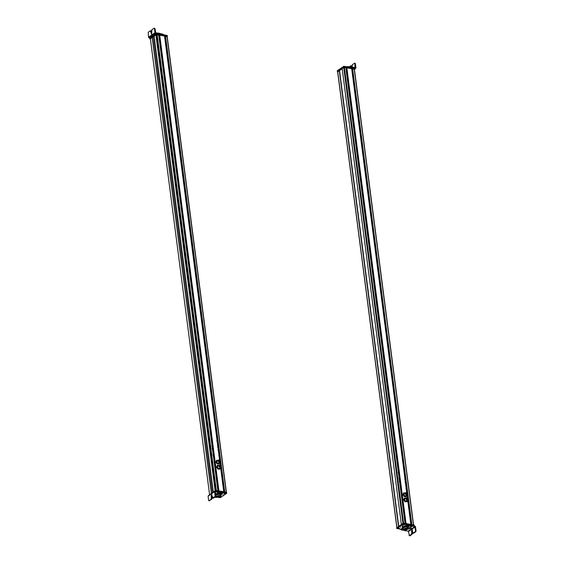 <?xml version="1.0" encoding="UTF-8"?>
<svg xmlns="http://www.w3.org/2000/svg" width="564" height="564" viewBox="0 0 564 564"><rect width="100%" height="100%" fill="white"/><g stroke="black" fill="none" stroke-linecap="round" stroke-linejoin="round"><path stroke-width="0.85" d="M414.089 525.366L413.997 524.964L403.33 523.103L401.342 524.323L342.165 68.561L343.744 67.447L345.845 67.617L405.03 523.399L345.817 67.602M344.343 67.342L403.542 523.138L405.015 523.399M345.922 68.181L346.698 68.244M346.663 67.877L351.668 68.632L406.764 492.858M346.825 67.779L406.024 523.575L410.839 524.414L407.673 500.078M351.739 69.196L352.528 69.259M352.493 68.886L354.234 69.111M352.641 68.794L411.84 524.591L413.426 524.865L354.227 69.069M354.305 69.499L413.581 524.894L354.453 69.52M337.73 71.832L339.542 70.57L398.727 526.353L339.359 70.528M339.514 70.549L398.713 526.346L339.542 70.57M398.769 526.36L401.356 524.569M339.521 70.592L342.193 68.752M407.152 497.843A1.304 0.945 55.4 0 0 406.291 497.871A1.304 0.945 55.4 0 0 406.009 498.964A1.304 0.945 55.4 0 0 406.898 500.035A1.304 0.945 55.4 0 0 407.765 500.014A1.304 0.945 55.4 0 0 408.096 499.21M407.737 499.838L406.912 499.908L406.44 497.956M407.264 497.892L407.807 499.803L407.032 499.824A1.149 0.832 55.4 0 1 407.264 497.892M407.243 498.104C408.132 499.041 408.068 499.549 407.06 499.612C406.172 498.668 406.235 498.167 407.243 498.104L406.637 498.118M407.659 499.598L407.06 499.612M405.065 501.826L407.004 501.692L405.065 501.826L403.697 500.042L403.796 499.203L404.261 498.118L406.031 498.097M405.234 501.706L403.866 499.923L404.261 498.118M407.398 499.887L407.004 501.692M405.41 498.639A1.304 0.945 55.4 0 0 404.712 499.845A1.304 0.945 55.4 0 0 406.059 501.029M407.335 500.31A1.953 1.41 -124.6 0 1 407.3 500.719A1.953 1.41 -124.6 0 1 406.221 501.629A1.953 1.41 -124.6 0 1 404.649 500.747A1.953 1.41 -124.6 0 1 404.162 498.95A1.953 1.41 -124.6 0 1 405.248 498.04A1.953 1.41 -124.6 0 1 405.861 498.167M406.489 492.717A1.304 0.945 55.4 0 0 405.622 492.746A1.304 0.945 55.4 0 0 405.347 493.852A1.304 0.945 55.4 0 0 407.102 494.889A1.304 0.945 55.4 0 0 407.427 494.085M407.074 494.713L405.467 493.845L405.77 492.83M407.377 493.697L407.137 494.677L405.586 493.761A1.149 0.832 55.4 0 1 407.377 493.697M407.187 493.704L406.996 494.473L405.784 493.754L405.974 492.992L407.187 493.704M406.799 495.093L405.946 496.828L404.106 496.51L402.964 494.579L403.648 492.964L404.839 492.936A1.953 1.41 -124.6 0 1 405.192 493.042M405.657 493.162L404.839 492.936A1.953 1.41 -124.6 0 0 403.577 493.585L403.817 492.844M406.115 496.715L404.282 496.39L403.133 494.459L403.577 493.585A1.953 1.41 -124.6 0 0 403.479 494.431A1.953 1.41 -124.6 0 0 403.803 495.354A1.953 1.41 -124.6 0 0 405.297 496.482A1.953 1.41 -124.6 0 0 406.559 495.834A1.953 1.41 -124.6 0 0 406.672 495.185M404.917 493.528A1.304 0.945 55.4 0 0 404.007 494.522A1.304 0.945 55.4 0 0 405.22 495.89M408.251 531.14L414.73 526.614L415.534 530.802L415.245 531.648L413.137 533.121L411.854 529.659L411.607 534.186L409.499 535.659L408.251 531.14L400.891 529.765L401.194 528.778L402.731 528.976M414.73 526.614L412.094 526.015L411.649 525.288L408.421 524.957L406.503 524.992L406.433 525.768L408.533 525.556L408.456 524.964M408.533 525.556L412.094 526.015M406.595 525.951L407.821 526.064L409.732 527.241M409.915 527.559L411.248 528.186L407.575 529.251M403.197 529.624L401.885 529.321L401.808 528.729M400.891 529.765L401.885 529.321M410.557 526.275L411.198 525.993M411.078 527.904L408.033 528.757L408.604 526.261M412.693 532.783L413.666 533.213L413.222 532.874L413.666 533.213L415.781 531.739L416.07 530.893L415.527 526.755L414.928 526.064L412.016 525.422M409.055 535.321L410.028 535.751L409.584 535.412L410.028 535.751L412.143 534.277L412.383 529.751M412.333 530.026L411.854 529.659M405.065 530.654L404.564 530.47L404.797 530.132M405.664 529.97L406.165 530.153M405.185 530.907L404.677 530.202M405.072 530.689L405.77 530.794L405.072 530.689M405.107 530.773L405.735 530.717L405.107 530.773M410.423 526.297L411.931 526.078M410.86 526.734L411.657 526.755L410.86 526.734M410.959 526.804L411.565 526.684L410.959 526.804M402.435 525.831L402.061 526.085M410.113 525.824L410.035 525.232L403.084 524.118L396.774 528.454L400.743 529.258M414.251 525.951L414.138 525.373L403.309 523.47L396.696 527.862L396.83 528.567M400.377 527.248L400.743 526.995L400.377 527.248M403.697 524.4C404.282 524.788 403.951 525.014 402.71 525.084C402.132 524.696 402.456 524.471 403.697 524.4L403.958 524.492M402.71 525.084L402.414 524.696M398.79 527.777C399.375 528.165 399.044 528.39 397.803 528.454C397.225 528.073 397.557 527.841 398.79 527.777L399.051 527.869M397.803 528.454L397.507 528.066M405.34 524.541L404.931 524.823L405.34 524.541M399.516 528.553L399.108 528.835L399.516 528.553M414.188 525.493L414.089 525.021M405.375 528.313L405.791 528.954L405.847 528.397M406.722 528.313A2.009 0.804 172.6 0 0 404.614 528.496A2.009 0.804 172.6 0 0 403.584 529.356A2.009 0.804 172.6 0 0 404.423 529.885A2.009 0.804 172.6 0 0 406.538 529.702A2.009 0.804 172.6 0 0 407.56 528.842A2.009 0.804 172.6 0 0 406.722 528.313M404.148 530.068L403.112 529.42L406.996 528.123L408.033 528.778L404.148 530.068M403.112 529.42L402.978 528.433A2.482 0.994 -7.4 0 1 404.254 527.361A2.482 0.994 -7.4 0 1 406.87 527.136A2.482 0.994 -7.4 0 1 407.906 527.791L408.033 528.778M403.084 529.244L402.167 529.081L402.499 527.587L405.77 526.614L408.717 527.143M405.77 526.614L405.657 525.733L402.386 526.698L402.167 529.081M402.499 527.587L402.386 526.698M408.562 526.247L407.053 525.979M406.418 525.867L405.657 525.733M414.103 525.479L413.391 525.246M396.781 527.805L398.861 526.374M401.385 524.64L342.179 68.533M403.521 524.992L403.14 524.442L403.521 524.992L403.916 524.767M398.226 528.412L398.452 527.756M404.459 473.704L404.374 473.055L404.459 473.704M404.91 472.604L404.113 472.463M406.263 489.023L407.06 489.164M405.262 479.689L405.178 479.033M405.622 482.523L405.537 481.875M406.39 488.487L406.306 487.839M406.306 489.348L406.856 489.446M404.804 479.294L404.889 479.943M405.171 482.128L405.255 482.777M405.939 488.093L406.017 488.748M400.292 486.845L400.369 487.402M401.251 488.29L400.489 488.332M399.411 481.755L399.326 481.106M399.044 478.921L398.959 478.272M398.269 472.949L398.184 472.301M401.237 488.142L400.447 488.008M398.297 471.448L399.086 471.582M399.693 480.852L399.777 481.501M399.326 478.018L399.411 478.667M398.551 472.047L398.635 472.695M343.596 66.355L343.673 66.947L337.434 71.402L337.307 70.697L343.892 66.298L354.742 68.195L354.855 68.794M343.673 66.947L354.812 68.787L354.791 68.307M355.137 67.68L351.605 66.919L351.682 67.511L355.482 68.314L354.89 68.723M348.926 67.179L350.646 67.476L350.568 66.883L346.994 66.637M350.568 66.883L351.605 66.919M350.646 67.476L351.682 67.511M353.191 67.342L353.268 67.934M355.933 67.814L355.482 68.314L355.933 67.814L355.398 63.676L354.946 63.344L355.398 63.676L354.862 63.584L355.031 67.659M349.102 66.63L349.179 67.222M349.454 66.693L350.759 65.784L351.739 66.214L351.294 65.875L351.809 66.771M354.418 63.253L354.862 63.584L354.418 63.253L352.296 64.719L352.183 66.947M350.759 65.784L351.294 66.813M351.823 68.759L352.218 68.886L351.76 69.118M351.943 66.897L351.111 66.961M354.855 69.287L354.749 68.773L343.779 66.968L343.836 67.363L354.798 69.168L354.46 69.555M339.232 70.535L337.54 71.698L339.183 70.14L339.57 70.563M339.838 70.373L339.183 70.14M339.817 70.218L342.172 68.596M343.836 67.363L342.144 68.526L343.779 66.968M150.376 38.704L152.153 37.443L211.352 493.211M211.38 493.19L152.153 37.443M152.188 37.45L155.904 34.855L156.383 34.989L215.518 490.349L156.362 34.975M213.319 491.85L154.12 36.082M215.991 490.37L156.834 34.883L158.703 34.912L217.93 490.722L158.703 34.912M216.223 490.454L217.901 490.701L158.731 34.926M158.801 35.483L159.591 35.56M159.556 35.144L218.74 490.849L159.541 35.165L164.554 35.941L219.629 460.125L164.554 35.941M218.818 490.899L223.746 491.737L220.587 467.415M164.625 36.512L165.407 36.582M165.365 36.166L224.55 491.864L165.351 36.188L167.113 36.589M224.634 491.914L226.383 492.266M219.431 460.041A1.304 0.945 55.4 0 0 218.571 460.062A1.304 0.945 55.4 0 0 218.994 462.12A1.304 0.945 55.4 0 0 220.045 462.205A1.304 0.945 55.4 0 0 220.376 461.408M220.016 462.036L219.029 462.008L218.719 460.146M219.149 461.923L218.776 460.104L219.706 460.175A1.149 0.832 55.4 0 1 219.149 461.923M219.213 461.733L218.917 460.309L219.65 460.365L219.939 461.789L219.213 461.733L219.671 461.408M219.741 462.353L218.938 464.123L217.112 463.869L216.414 462.981L215.913 461.958L216.548 460.309L218.543 460.443M215.913 461.958L217.112 463.869M216.09 461.846L216.717 460.189M219.107 464.003L217.281 463.749M218.064 460.901A1.304 0.945 55.4 0 0 217.055 461.204A1.304 0.945 55.4 0 0 217.196 462.494A1.304 0.945 55.4 0 0 218.381 463.227A1.304 0.945 55.4 0 0 219.086 462.381M219.622 462.501A1.953 1.41 -124.6 0 1 219.523 463.107A1.953 1.41 -124.6 0 1 219.051 463.678A1.953 1.41 -124.6 0 1 218.296 463.812A1.953 1.41 -124.6 0 1 216.787 462.727A1.953 1.41 -124.6 0 1 216.506 460.943A1.953 1.41 -124.6 0 1 217.732 460.245A1.953 1.41 -124.6 0 1 218.141 460.358M215.138 491.977L219.241 492.337L219.163 491.745L215.025 491.188L214.567 491.688L215.025 491.188M215.138 492.069L215.638 495.918L215.103 495.826L214.567 491.688L208.081 496.214L208.624 500.346L209.068 500.684L208.624 500.346M211.888 497.081L211.521 496.947M214.553 497.314L217.041 497.37M215.977 496.919L215.314 496.792M215.335 493.599L222.674 493.444M219.897 492.019L219.953 492.605L222.724 493.19L222.646 492.598L219.163 491.745M219.953 492.605L219.241 492.337M217.316 492.153L217.239 491.561M221.426 492.858L221.349 492.266M215.103 495.826L214.813 496.672L212.706 498.146L211.422 494.684L211.176 499.21L209.068 500.684L211.712 499.302L211.958 494.776M211.902 495.051L211.422 494.684M214.813 496.672L215.349 496.764L213.241 498.238L212.261 497.808M215.349 496.764L215.638 495.918M209.159 500.437L209.604 500.776L209.159 500.437M217.951 492.992L217.563 492.541L219.051 492.492M218.078 493.246L217.563 492.541M218.663 493.133L217.958 493.028L218.663 493.133M218.62 493.056L218 493.112L218.62 493.056M211.634 496.63L212.508 496.306M212.868 497.088L212.156 497.004M218.416 497.42L220.376 497.659L226.686 493.324L221.906 492.372M226.686 493.324L226.559 492.619L215.73 490.708L214.764 491.216M217.45 491.589L215.504 491.357M223.09 494.529L222.717 494.783L223.09 494.529M220.538 496.672L220.757 496.694C221.335 497.081 221.003 497.307 219.763 497.37L219.431 497.215M224.669 494.001C224.091 493.613 224.423 493.387 225.663 493.317C226.242 493.704 225.91 493.93 224.669 494.001L224.373 493.613M223.95 493.225L224.359 492.943L223.95 493.225M209.124 495.15L214.391 491.477M226.672 493.218L226.509 492.252M219.657 496.595L219.918 496.665A2.009 0.804 172.6 0 0 220.059 496.567L219.988 495.77M217.232 497.208A2.009 0.804 172.6 0 0 219.34 497.032A2.009 0.804 172.6 0 0 220.369 496.165A2.009 0.804 172.6 0 0 219.523 495.636A2.009 0.804 172.6 0 0 217.415 495.819A2.009 0.804 172.6 0 0 216.386 496.687A2.009 0.804 172.6 0 0 217.232 497.208M219.798 495.453L220.841 496.108L216.957 497.399L215.913 496.743L219.798 495.453M215.913 496.743L215.786 495.756A2.482 0.994 -7.4 0 1 217.055 494.691A2.482 0.994 -7.4 0 1 219.671 494.466A2.482 0.994 -7.4 0 1 220.714 495.121L220.841 496.108M215.497 494.854L218.578 493.944L221.525 494.466L220.834 496.073M221.525 494.466L221.405 493.585L219.763 493.288M218.494 493.331L218.578 493.944M216.188 493.733L215.385 493.972M226.517 492.703L216.463 490.842M226.502 492.598L226.411 492.189L215.744 490.327L209.195 495.051M225.106 493.972L225.318 493.296M215.779 487.747L215.237 488.079M211.26 439.356L211.331 439.92M214.13 455.451L213.333 455.317M211.183 438.757L211.979 438.891M211.486 439.99L211.401 439.342M212.156 445.313L212.24 445.962L212.156 445.313M212.522 448.147L212.614 448.803L212.522 448.147M213.312 454.119L213.396 454.774L213.312 454.119M213.897 455.733L213.375 455.641M211.867 446.223L211.782 445.567M212.24 449.057L212.156 448.401M213.023 455.028L212.938 454.38M219.072 455.712L219.001 455.183M219.192 456.657L220.016 456.417M218.79 455.402L218.874 456.057M217.986 449.423L218.071 450.072M217.619 446.589L217.704 447.238M216.844 440.618L216.928 441.267M217.789 439.906L216.999 439.772M219.149 456.332L219.939 456.466M218.437 449.818L218.353 449.17L218.437 449.818M218.071 446.984L217.986 446.335L218.071 446.984M217.295 441.013L217.21 440.364L217.295 441.013M220.312 465.49L219.586 465.434L219.875 466.858L220.609 466.914L220.312 465.49M219.819 467.048L220.75 467.119L220.376 465.3L219.445 465.229L219.819 467.048M219.382 465.272A1.149 0.832 55.4 0 0 220.686 467.161M220.101 465.166L219.234 465.187L219.657 467.246L220.714 467.33L221.039 466.534M220.404 467.478L219.6 469.248L217.774 468.994L218.959 468.938A1.953 1.41 -124.6 0 1 217.45 467.852L217.951 468.874M216.583 467.084L217.387 465.314L216.583 467.084L217.774 468.994M217.387 465.314L219.213 465.568M219.777 469.128L218.959 468.938A1.953 1.41 -124.6 0 0 220.186 468.233A1.953 1.41 -124.6 0 0 220.284 467.626M216.752 466.971L217.45 467.852A1.953 1.41 -124.6 0 1 217.168 466.075A1.953 1.41 -124.6 0 1 218.395 465.37A1.953 1.41 -124.6 0 1 218.804 465.483M218.726 466.026A1.304 0.945 55.4 0 0 217.718 466.329A1.304 0.945 55.4 0 0 217.859 467.619A1.304 0.945 55.4 0 0 219.043 468.353A1.304 0.945 55.4 0 0 219.748 467.507M156.052 33.586L156.129 34.178L149.897 38.641L149.763 37.929L156.355 33.537L167.198 35.426L167.318 36.033M156.129 34.178L167.275 36.018L167.254 35.546M149.735 38.042L148.473 37.238L148.226 32.254L150.348 30.787L151.631 34.242L151.885 29.723L154 28.249L154.451 28.588L154.987 32.726L158.759 33.227L158.837 33.819L162.319 34.58M163.193 34.728L163.13 34.242L158.759 33.227M156.432 34.129L156.355 33.537L158.837 33.819M149.079 37.922L155.601 33.403L156.334 33.53M159.154 34.404L159.217 34.044M155.784 32.867L154.98 28.679L154 28.249M155.601 33.403L154.994 32.719L148.473 37.238M152.16 34.334L151.631 34.242M150.348 30.787L151.321 31.21L150.877 30.879L151.681 33.974M158.54 35.398L159.203 35.102L158.794 35.433M158.872 33.339L158.343 33.142L158.872 33.339M156.249 34.587L149.961 38.93L156.2 34.192L156.249 34.587L167.198 36.561M167.268 36.512L167.163 36.004L156.2 34.192M150.01 39.043L150.412 39.113M156.721 38.162L157.448 37.894M402.936 523.216L343.744 67.447M405.537 523.491L400.983 488.417M398.79 471.532L346.416 68.272M405.579 523.498L400.983 488.1M398.833 471.539L346.458 68.272M405.756 523.526L401.187 488.339M399.009 471.567L346.627 68.237M405.798 523.533L401.223 488.311M399.051 471.574L346.663 68.237M405.847 523.54L346.663 67.842L405.833 523.54M405.932 523.554L346.733 67.793M407.398 497.963L407.011 494.952M410.846 524.414L407.687 500.071L410.86 524.414M407.412 497.97L407.018 494.945L407.427 497.984M411.367 524.506L408.096 499.33M408.026 498.752L407.434 494.205M407.356 493.627L406.813 489.439M404.621 472.554L352.246 69.28M411.41 524.513L406.813 489.122M404.663 472.561L352.281 69.28M411.586 524.541L407.011 489.369M404.832 472.59L352.451 69.252M411.621 524.548L407.053 489.34M404.874 472.597L352.493 69.252M411.671 524.562L352.486 68.857M411.748 524.569L352.556 68.808M413.553 524.887L354.411 69.506M396.894 527.389L337.702 71.621M398.459 526.318L339.267 70.542M408.555 531.478L415.034 526.959M416.07 530.893L415.534 530.802M412.827 526.282L412.749 525.69M411.198 525.859L411.121 525.267M407.123 525.422L407.046 524.83M406.581 525.585L406.503 524.992M401.272 529.37L401.194 528.778M400.863 529.561L400.814 529.173M415.245 531.648L415.781 531.739M411.537 530.583L412.072 530.675M411.896 533.34L412.432 533.431M412.143 534.277L411.607 534.186M414.209 525.944L414.138 525.373M403.387 524.062L403.309 523.47M403.084 524.118L403.006 523.526M406.595 528.799L406.376 528.271M405.565 528.616L405.368 529.244L405.22 528.489M404.726 529.194L404.494 528.531M403.38 523.484L403.33 523.103M343.892 66.298L343.969 66.89M352.5 67.074L352.578 67.666M347.537 66.474L347.6 66.947M344.082 66.912L344.132 67.306M339.274 70.126L339.324 70.521M150.355 38.69L209.554 494.452L150.369 38.676M212.367 492.506L153.175 36.766M215.103 490.617L155.904 34.855M215.194 490.553L156.009 34.841M216.216 490.412L157.025 34.658M216.322 490.426L157.123 34.63M218.515 490.814L213.96 455.733M211.768 438.855L159.393 35.588M218.557 490.821L213.989 455.67M211.81 438.862L159.429 35.588M218.818 490.863L159.619 35.102M218.91 490.877L159.711 35.088M220.284 465.244L219.904 462.304M219.615 460.118L164.526 35.927M220.291 465.251L219.911 462.297L220.312 465.258M224.324 491.829L221.046 466.569M220.989 466.125L220.376 461.444M220.32 460.999L219.77 456.755M217.577 439.871L165.203 36.611M224.366 491.836L219.798 456.692M217.619 439.878L165.245 36.611M224.634 491.879L165.442 36.117M224.726 491.9L165.527 36.103M226.199 492.153L167.007 36.357M218.346 492.189L218.268 491.596M211.712 499.302L211.176 499.21M212.001 498.456L211.465 498.364M211.641 495.693L211.112 495.601M215.808 491.3L215.73 490.708M215.497 491.265L215.427 490.765M220.08 496.496L219.798 495.939M219.65 496.489L219.544 495.671M217.648 495.996L217.535 496.517M218.677 496.179L218.818 495.587M217.514 496.588L217.302 495.869M215.793 490.722L215.744 490.327M157.701 33.191L157.772 33.784M159.654 33.382L159.732 33.974M160.395 33.664L160.472 34.249M161.967 33.932L162.044 34.524M156.496 34.136L156.545 34.531M405.044 523.399L345.845 67.617M411.657 524.555L352.479 68.871M413.447 524.872L354.255 69.083M396.809 527.446L337.624 71.741M404.994 498.766L406.291 497.871M406.475 500.902L407.765 500.014M407.335 499.246L406.919 499.535M407.208 498.477L406.729 498.809M406.856 498.541L406.44 498.83M407.532 498.971L407.123 499.253M404.325 493.641L405.622 492.746M405.805 495.777L407.102 494.889M406.32 494.156L406.94 493.74M406.834 493.958L406.221 494.381M406.63 493.38L406.143 493.719M406.425 493.641L405.89 494.008M406.411 525.838L406.334 525.246M400.792 529.674L400.715 529.081M409.845 535.8L409.316 535.708M412.947 533.17L413.482 533.262M406.179 530.252L405.692 530.844M412.016 526.254L411.53 526.846M410.402 526.466L411.029 526.91M414.3 525.958L414.23 525.436M396.739 528.51L396.661 527.918M404.931 528.397L405.065 529.011L405.128 528.454M406.101 528.256L406.207 528.672L406.291 528.264M406.574 528.348L406.51 528.905M404.705 528.736L404.642 529.293M405.946 528.433L406.031 529.138L406.158 528.637M403.274 525.049L402.47 524.633M397.987 528.433L397.564 528.003M398.233 528.433L398.981 527.819M337.265 70.754L337.342 71.346M354.834 68.251L354.911 68.843M355.771 68.258L354.904 68.864M355.137 63.295L354.608 63.203M350.949 65.734L351.478 65.826M350.773 67.419L351.259 66.827M352.387 67.208L351.76 66.763M354.841 68.829L354.89 69.224M337.455 71.367L337.505 71.762M342.08 68.152L342.129 68.54M215.645 487.733L157.215 37.851M226.376 492.182L167.191 36.47M218.754 463.1L220.045 462.205M217.274 460.957L218.571 460.062M219.925 461.176L219.445 461.507M219.805 460.999L219.001 461.549M219.192 460.464L218.691 460.809M219.798 461.585L219.431 461.838M219.551 460.598L218.754 461.148M219.495 461.14L218.959 461.507M214.729 491.244L208.243 495.77M222.822 493.281L222.745 492.689M209.413 500.825L208.884 500.733M212.522 498.195L213.051 498.287M219.065 492.598L218.578 493.183M211.613 496.806L212.233 497.251M226.728 493.267L226.65 492.675M219.904 496.665L219.488 495.707M217.93 495.777L217.866 496.334L217.739 495.728M218.233 496.017L218.113 496.517L218.021 495.819M219.093 495.594L219.015 495.996L218.91 495.587M217.218 495.897L217.147 496.39L217.041 495.975M218.959 495.96L218.895 496.517L218.747 495.763M220.58 497.279L220.94 496.736M219.452 497.096L220.327 497.335M225.106 493.979L225.847 493.366M224.853 493.979L224.43 493.549M220.157 466.266L219.629 466.632M220.214 465.723L219.417 466.273M220.341 466.534L219.875 466.858M220.461 466.717L220.094 466.964M219.854 465.589L219.354 465.934M220.468 466.125L219.664 466.675M220.594 466.301L220.115 466.632M219.417 468.226L220.714 467.33M217.937 466.083L219.234 465.187M167.289 35.49L167.367 36.075M149.728 37.992L149.805 38.578M163.222 34.334L163.278 34.742M154.719 28.292L154.191 28.2M150.532 30.738L151.06 30.83M159.464 33.516L158.844 33.072M157.85 33.727L158.343 33.142M149.869 38.592L149.918 38.986M167.254 36.061L167.311 36.456"/></g></svg>

